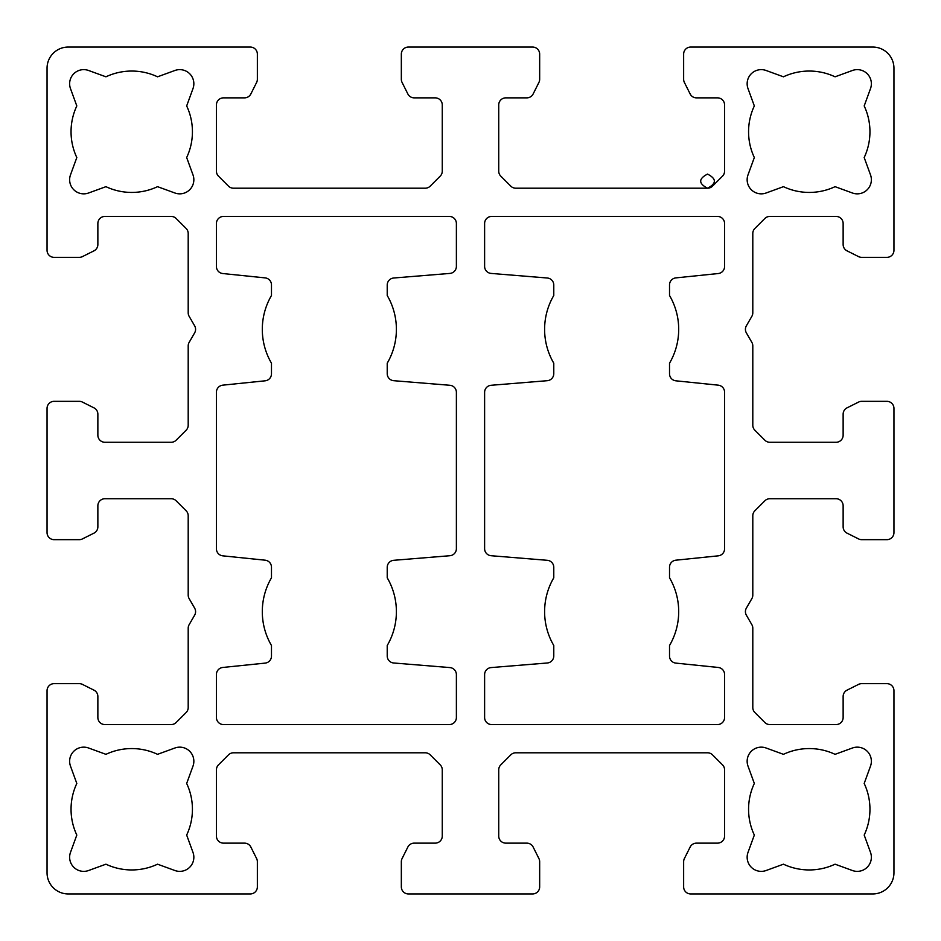 <?xml version="1.0" encoding="UTF-8"?>
<svg xmlns="http://www.w3.org/2000/svg" width="941" height="941" viewBox="0 0 941 941"><rect width="100%" height="100%" fill="white"/><g stroke="black" fill="none" stroke-linecap="round" stroke-linejoin="round"><path stroke-width="1.41" d="M718.23 273.537A7.058 7.058 0 0 0 724.57 266.515L724.57 223.488L724.57 266.515A7.058 7.058 0 0 1 718.23 273.537L675.861 277.889L718.23 273.537M47.05 690.694A7.058 7.058 0 0 1 54.108 683.637A7.058 7.058 0 0 0 47.05 690.694L47.05 872.778L47.05 690.694M256.622 858.58A7.058 7.058 0 0 1 257.364 861.744L257.364 886.893A7.058 7.058 0 0 1 250.306 893.95L68.222 893.95A21.172 21.172 0 0 1 47.05 872.778A21.172 21.172 0 0 0 68.222 893.95L250.306 893.95A7.058 7.058 0 0 0 257.364 886.893L257.364 861.744A7.058 7.058 0 0 0 256.622 858.58L250.847 847.041A7.058 7.058 0 0 0 244.531 843.136L223.488 843.136A7.058 7.058 0 0 1 216.43 836.078L216.43 769.844A7.058 7.058 0 0 1 218.5 764.845L228.475 754.87A7.058 7.058 0 0 1 233.474 752.8L425.226 752.8A7.058 7.058 0 0 1 430.225 754.87L440.2 764.845A7.058 7.058 0 0 1 442.27 769.844L442.27 836.078A7.058 7.058 0 0 1 435.213 843.136L414.169 843.136A7.058 7.058 0 0 0 407.853 847.041L402.078 858.58A7.058 7.058 0 0 0 401.337 861.744L401.337 886.893A7.058 7.058 0 0 0 408.394 893.95L532.606 893.95A7.058 7.058 0 0 0 539.663 886.893L539.663 861.744A7.058 7.058 0 0 0 538.922 858.58L533.147 847.041A7.058 7.058 0 0 0 526.831 843.136L505.788 843.136A7.058 7.058 0 0 1 498.73 836.078L498.73 769.844A7.058 7.058 0 0 1 500.8 764.845L510.775 754.87A7.058 7.058 0 0 1 515.774 752.8L707.526 752.8A7.058 7.058 0 0 1 712.525 754.87L722.5 764.845A7.058 7.058 0 0 1 724.57 769.844L724.57 836.078A7.058 7.058 0 0 1 717.513 843.136L696.469 843.136A7.058 7.058 0 0 0 690.153 847.041L684.378 858.58A7.058 7.058 0 0 0 683.637 861.744L683.637 886.893A7.058 7.058 0 0 0 690.694 893.95L872.778 893.95A21.172 21.172 0 0 0 893.95 872.778L893.95 690.694A7.058 7.058 0 0 0 886.893 683.637L861.744 683.637A7.058 7.058 0 0 0 858.58 684.378L847.041 690.153A7.058 7.058 0 0 0 843.136 696.469L843.136 717.513A7.058 7.058 0 0 1 836.078 724.57L769.844 724.57A7.058 7.058 0 0 1 764.845 722.5L754.87 712.525A7.058 7.058 0 0 1 752.8 707.526L752.8 628.212A7.058 7.058 0 0 0 751.859 624.683L746.366 615.179A7.058 7.058 0 0 1 746.366 608.121L751.859 598.617A7.058 7.058 0 0 0 752.8 595.088L752.8 515.774A7.058 7.058 0 0 1 754.87 510.775L764.845 500.8A7.058 7.058 0 0 1 769.844 498.73L836.078 498.73A7.058 7.058 0 0 1 843.136 505.788L843.136 526.831A7.058 7.058 0 0 0 847.041 533.147L858.58 538.922A7.058 7.058 0 0 0 861.744 539.663L886.893 539.663A7.058 7.058 0 0 0 893.95 532.606L893.95 408.394A7.058 7.058 0 0 0 886.893 401.337L861.744 401.337A7.058 7.058 0 0 0 858.58 402.078L847.041 407.853A7.058 7.058 0 0 0 843.136 414.169L843.136 435.213A7.058 7.058 0 0 1 836.078 442.27L769.844 442.27A7.058 7.058 0 0 1 764.845 440.2L754.87 430.225A7.058 7.058 0 0 1 752.8 425.226L752.8 345.912A7.058 7.058 0 0 0 751.859 342.383L746.366 332.879A7.058 7.058 0 0 1 746.366 325.821L751.859 316.317A7.058 7.058 0 0 0 752.8 312.788L752.8 233.474A7.058 7.058 0 0 1 754.87 228.475L764.845 218.5A7.058 7.058 0 0 1 769.844 216.43L836.078 216.43A7.058 7.058 0 0 1 843.136 223.488L843.136 244.531A7.058 7.058 0 0 0 847.041 250.847L858.58 256.622A7.058 7.058 0 0 0 861.744 257.364L886.893 257.364A7.058 7.058 0 0 0 893.95 250.306L893.95 68.222A21.172 21.172 0 0 0 872.778 47.05L690.694 47.05A7.058 7.058 0 0 0 683.637 54.108L683.637 79.256A7.058 7.058 0 0 0 684.378 82.42L690.153 93.959A7.058 7.058 0 0 0 696.469 97.864L717.513 97.864A7.058 7.058 0 0 1 724.57 104.922L724.57 171.156A7.058 7.058 0 0 1 722.5 176.155L712.525 186.13A7.058 7.058 0 0 1 707.526 188.2L515.774 188.2A7.058 7.058 0 0 1 510.775 186.13L500.8 176.155A7.058 7.058 0 0 1 498.73 171.156L498.73 104.922A7.058 7.058 0 0 1 505.788 97.864L526.831 97.864A7.058 7.058 0 0 0 533.147 93.959L538.922 82.42A7.058 7.058 0 0 0 539.663 79.256L539.663 54.108A7.058 7.058 0 0 0 532.606 47.05L408.394 47.05A7.058 7.058 0 0 0 401.337 54.108L401.337 79.256A7.058 7.058 0 0 0 402.078 82.42L407.853 93.959A7.058 7.058 0 0 0 414.169 97.864L435.213 97.864A7.058 7.058 0 0 1 442.27 104.922L442.27 171.156A7.058 7.058 0 0 1 440.2 176.155L430.225 186.13A7.058 7.058 0 0 1 425.226 188.2L233.474 188.2A7.058 7.058 0 0 1 228.475 186.13L218.5 176.155A7.058 7.058 0 0 1 216.43 171.156L216.43 104.922A7.058 7.058 0 0 1 223.488 97.864L244.531 97.864A7.058 7.058 0 0 0 250.847 93.959L256.622 82.42A7.058 7.058 0 0 0 257.364 79.256L257.364 54.108A7.058 7.058 0 0 0 250.306 47.05L68.222 47.05A21.172 21.172 0 0 0 47.05 68.222L47.05 250.306A7.058 7.058 0 0 0 54.108 257.364L79.256 257.364A7.058 7.058 0 0 0 82.42 256.622L93.959 250.847A7.058 7.058 0 0 0 97.864 244.531L97.864 223.488A7.058 7.058 0 0 1 104.922 216.43L171.156 216.43A7.058 7.058 0 0 1 176.155 218.5L186.13 228.475A7.058 7.058 0 0 1 188.2 233.474L188.2 312.788A7.058 7.058 0 0 0 189.141 316.317L194.634 325.821A7.058 7.058 0 0 1 194.634 332.879L189.141 342.383A7.058 7.058 0 0 0 188.2 345.912L188.2 425.226A7.058 7.058 0 0 1 186.13 430.225L176.155 440.2A7.058 7.058 0 0 1 171.156 442.27L104.922 442.27A7.058 7.058 0 0 1 97.864 435.213L97.864 414.169A7.058 7.058 0 0 0 93.959 407.853L82.42 402.078A7.058 7.058 0 0 0 79.256 401.337L54.108 401.337A7.058 7.058 0 0 0 47.05 408.394L47.05 532.606A7.058 7.058 0 0 0 54.108 539.663L79.256 539.663A7.058 7.058 0 0 0 82.42 538.922L93.959 533.147A7.058 7.058 0 0 0 97.864 526.831L97.864 505.788A7.058 7.058 0 0 1 104.922 498.73L171.156 498.73A7.058 7.058 0 0 1 176.155 500.8L186.13 510.775A7.058 7.058 0 0 1 188.2 515.774L188.2 595.088A7.058 7.058 0 0 0 189.141 598.617L194.634 608.121A7.058 7.058 0 0 1 194.634 615.179L189.141 624.683A7.058 7.058 0 0 0 188.2 628.212L188.2 707.526A7.058 7.058 0 0 1 186.13 712.525L176.155 722.5A7.058 7.058 0 0 1 171.156 724.57L104.922 724.57A7.058 7.058 0 0 1 97.864 717.513L97.864 696.469A7.058 7.058 0 0 0 93.959 690.153L82.42 684.378A7.058 7.058 0 0 0 79.256 683.637L54.108 683.637L79.256 683.637A7.058 7.058 0 0 1 82.42 684.378L93.959 690.153A7.058 7.058 0 0 1 97.864 696.469L97.864 717.513A7.058 7.058 0 0 0 104.922 724.57L171.156 724.57A7.058 7.058 0 0 0 176.155 722.5L186.13 712.525A7.058 7.058 0 0 0 188.2 707.526L188.2 628.212A7.058 7.058 0 0 1 189.141 624.683M484.615 266.385L484.615 223.488A7.058 7.058 0 0 1 491.673 216.43L717.513 216.43A7.058 7.058 0 0 1 724.57 223.488A7.058 7.058 0 0 0 717.513 216.43L491.673 216.43A7.058 7.058 0 0 0 484.615 223.488L484.615 266.385A7.058 7.058 0 0 0 491.096 273.419A7.058 7.058 0 0 1 484.615 266.385M675.861 277.889A7.058 7.058 0 0 0 669.522 284.911L669.522 295.498A67.046 67.046 0 0 1 669.522 363.202L669.522 373.789A7.058 7.058 0 0 0 675.861 380.811L718.23 385.163A7.058 7.058 0 0 1 724.57 392.185L724.57 548.815A7.058 7.058 0 0 1 718.23 555.837L675.861 560.189A7.058 7.058 0 0 0 669.522 567.211L669.522 577.798A67.046 67.046 0 0 1 669.522 645.502L669.522 656.089A7.058 7.058 0 0 0 675.861 663.111L718.23 667.463A7.058 7.058 0 0 1 724.57 674.485L724.57 717.513A7.058 7.058 0 0 1 717.513 724.57L491.673 724.57A7.058 7.058 0 0 1 484.615 717.513L484.615 674.615A7.058 7.058 0 0 1 491.096 667.581L547.297 662.993A7.058 7.058 0 0 0 553.779 655.959L553.779 645.502A67.046 67.046 0 0 1 553.779 577.798L553.779 567.341A7.058 7.058 0 0 0 547.297 560.307L491.096 555.719A7.058 7.058 0 0 1 484.615 548.685L484.615 392.315A7.058 7.058 0 0 1 491.096 385.281L547.297 380.693A7.058 7.058 0 0 0 553.779 373.659L553.779 363.202A67.046 67.046 0 0 1 553.779 295.498L553.779 285.041A7.058 7.058 0 0 0 547.297 278.007L491.096 273.419L547.297 278.007A7.058 7.058 0 0 1 553.779 285.041L553.779 295.498A67.046 67.046 0 0 0 553.779 363.202L553.779 373.659A7.058 7.058 0 0 1 547.297 380.693L491.096 385.281A7.058 7.058 0 0 0 484.615 392.315L484.615 548.685A7.058 7.058 0 0 0 491.096 555.719L547.297 560.307A7.058 7.058 0 0 1 553.779 567.341L553.779 577.798A67.046 67.046 0 0 0 553.779 645.502L553.779 655.959A7.058 7.058 0 0 1 547.297 662.993L491.096 667.581A7.058 7.058 0 0 0 484.615 674.615L484.615 717.513A7.058 7.058 0 0 0 491.673 724.57L717.513 724.57A7.058 7.058 0 0 0 724.57 717.513L724.57 674.485A7.058 7.058 0 0 0 718.23 667.463L675.861 663.111A7.058 7.058 0 0 1 669.522 656.089L669.522 645.502A67.046 67.046 0 0 0 669.522 577.798L669.522 567.211A7.058 7.058 0 0 1 675.861 560.189L718.23 555.837A7.058 7.058 0 0 0 724.57 548.815L724.57 392.185A7.058 7.058 0 0 0 718.23 385.163L675.861 380.811A7.058 7.058 0 0 1 669.522 373.789L669.522 363.202A67.046 67.046 0 0 0 669.522 295.498L669.522 284.911A7.058 7.058 0 0 1 675.861 277.889M870.519 88.572L864.191 105.933A60.695 60.695 0 0 1 864.191 157.547L870.519 174.908A14.115 14.115 0 0 1 852.428 192.999L835.067 186.671A60.695 60.695 0 0 1 783.453 186.671L766.092 192.999A14.115 14.115 0 0 1 748.001 174.908L754.329 157.547A60.695 60.695 0 0 1 754.329 105.933L748.001 88.572A14.115 14.115 0 0 1 766.092 70.481L783.453 76.809A60.695 60.695 0 0 1 835.067 76.809L852.428 70.481A14.115 14.115 0 0 1 870.519 88.572A14.115 14.115 0 0 0 852.428 70.481L835.067 76.809A60.695 60.695 0 0 0 783.453 76.809L766.092 70.481A14.115 14.115 0 0 0 748.001 88.572L754.329 105.933A60.695 60.695 0 0 0 754.329 157.547L748.001 174.908A14.115 14.115 0 0 0 766.092 192.999L783.453 186.671A60.695 60.695 0 0 0 835.067 186.671L852.428 192.999A14.115 14.115 0 0 0 870.519 174.908L864.191 157.547A60.695 60.695 0 0 0 864.191 105.933L870.519 88.572M174.908 870.519L157.547 864.191A60.695 60.695 0 0 1 105.933 864.191L88.572 870.519A14.115 14.115 0 0 1 70.481 852.428L76.809 835.067A60.695 60.695 0 0 1 76.809 783.453L70.481 766.092A14.115 14.115 0 0 1 88.572 748.001L105.933 754.329A60.695 60.695 0 0 1 157.547 754.329L174.908 748.001A14.115 14.115 0 0 1 192.999 766.092L186.671 783.453A60.695 60.695 0 0 1 186.671 835.067L192.999 852.428A14.115 14.115 0 0 1 174.908 870.519A14.115 14.115 0 0 0 192.999 852.428L186.671 835.067A60.695 60.695 0 0 0 186.671 783.453L192.999 766.092A14.115 14.115 0 0 0 174.908 748.001L157.547 754.329A60.695 60.695 0 0 0 105.933 754.329L88.572 748.001A14.115 14.115 0 0 0 70.481 766.092L76.809 783.453A60.695 60.695 0 0 0 76.809 835.067L70.481 852.428A14.115 14.115 0 0 0 88.572 870.519L105.933 864.191A60.695 60.695 0 0 0 157.547 864.191L174.908 870.519M748.001 852.428L754.329 835.067A60.695 60.695 0 0 1 754.329 783.453L748.001 766.092A14.115 14.115 0 0 1 766.092 748.001L783.453 754.329A60.695 60.695 0 0 1 835.067 754.329L852.428 748.001A14.115 14.115 0 0 1 870.519 766.092L864.191 783.453A60.695 60.695 0 0 1 864.191 835.067L870.519 852.428A14.115 14.115 0 0 1 852.428 870.519L835.067 864.191A60.695 60.695 0 0 1 783.453 864.191L766.092 870.519A14.115 14.115 0 0 1 748.001 852.428A14.115 14.115 0 0 0 766.092 870.519L783.453 864.191A60.695 60.695 0 0 0 835.067 864.191L852.428 870.519A14.115 14.115 0 0 0 870.519 852.428L864.191 835.067A60.695 60.695 0 0 0 864.191 783.453L870.519 766.092A14.115 14.115 0 0 0 852.428 748.001L835.067 754.329A60.695 60.695 0 0 0 783.453 754.329L766.092 748.001A14.115 14.115 0 0 0 748.001 766.092L754.329 783.453A60.695 60.695 0 0 0 754.329 835.067L748.001 852.428M88.572 70.481L105.933 76.809A60.695 60.695 0 0 1 157.547 76.809L174.908 70.481A14.115 14.115 0 0 1 192.999 88.572L186.671 105.933A60.695 60.695 0 0 1 186.671 157.547L192.999 174.908A14.115 14.115 0 0 1 174.908 192.999L157.547 186.671A60.695 60.695 0 0 1 105.933 186.671L88.572 192.999A14.115 14.115 0 0 1 70.481 174.908L76.809 157.547A60.695 60.695 0 0 1 76.809 105.933L70.481 88.572A14.115 14.115 0 0 1 88.572 70.481A14.115 14.115 0 0 0 70.481 88.572L76.809 105.933A60.695 60.695 0 0 0 76.809 157.547L70.481 174.908A14.115 14.115 0 0 0 88.572 192.999L105.933 186.671A60.695 60.695 0 0 0 157.547 186.671L174.908 192.999A14.115 14.115 0 0 0 192.999 174.908L186.671 157.547A60.695 60.695 0 0 0 186.671 105.933L192.999 88.572A14.115 14.115 0 0 0 174.908 70.481L157.547 76.809A60.695 60.695 0 0 0 105.933 76.809L88.572 70.481M223.488 724.57A7.058 7.058 0 0 1 216.43 717.513L216.43 674.485A7.058 7.058 0 0 1 222.77 667.463L265.139 663.111A7.058 7.058 0 0 0 271.478 656.089L271.478 645.502A67.046 67.046 0 0 1 271.478 577.798L271.478 567.211A7.058 7.058 0 0 0 265.139 560.189L222.77 555.837A7.058 7.058 0 0 1 216.43 548.815L216.43 392.185A7.058 7.058 0 0 1 222.77 385.163L265.139 380.811A7.058 7.058 0 0 0 271.478 373.789L271.478 363.202A67.046 67.046 0 0 1 271.478 295.498L271.478 284.911A7.058 7.058 0 0 0 265.139 277.889L222.77 273.537A7.058 7.058 0 0 1 216.43 266.515L216.43 223.488A7.058 7.058 0 0 1 223.488 216.43L449.327 216.43A7.058 7.058 0 0 1 456.385 223.488L456.385 266.385A7.058 7.058 0 0 1 449.904 273.419L393.703 278.007A7.058 7.058 0 0 0 387.221 285.041L387.221 295.498A67.046 67.046 0 0 1 387.221 363.202L387.221 373.659A7.058 7.058 0 0 0 393.703 380.693L449.904 385.281A7.058 7.058 0 0 1 456.385 392.315L456.385 548.685A7.058 7.058 0 0 1 449.904 555.719L393.703 560.307A7.058 7.058 0 0 0 387.221 567.341L387.221 577.798A67.046 67.046 0 0 1 387.221 645.502L387.221 655.959A7.058 7.058 0 0 0 393.703 662.993L449.904 667.581A7.058 7.058 0 0 1 456.385 674.615L456.385 717.513A7.058 7.058 0 0 1 449.327 724.57L223.488 724.57L449.327 724.57A7.058 7.058 0 0 0 456.385 717.513L456.385 674.615A7.058 7.058 0 0 0 449.904 667.581L393.703 662.993A7.058 7.058 0 0 1 387.221 655.959L387.221 645.502A67.046 67.046 0 0 0 387.221 577.798L387.221 567.341A7.058 7.058 0 0 1 393.703 560.307L449.904 555.719A7.058 7.058 0 0 0 456.385 548.685L456.385 392.315A7.058 7.058 0 0 0 449.904 385.281L393.703 380.693A7.058 7.058 0 0 1 387.221 373.659L387.221 363.202A67.046 67.046 0 0 0 387.221 295.498L387.221 285.041A7.058 7.058 0 0 1 393.703 278.007L449.904 273.419A7.058 7.058 0 0 0 456.385 266.385L456.385 223.488A7.058 7.058 0 0 0 449.327 216.43L223.488 216.43A7.058 7.058 0 0 0 216.43 223.488L216.43 266.515A7.058 7.058 0 0 0 222.77 273.537L265.139 277.889A7.058 7.058 0 0 1 271.478 284.911L271.478 295.498A67.046 67.046 0 0 0 271.478 363.202L271.478 373.789A7.058 7.058 0 0 1 265.139 380.811L222.77 385.163A7.058 7.058 0 0 0 216.43 392.185L216.43 548.815A7.058 7.058 0 0 0 222.77 555.837L265.139 560.189A7.058 7.058 0 0 1 271.478 567.211L271.478 577.798A67.046 67.046 0 0 0 271.478 645.502L271.478 656.089A7.058 7.058 0 0 1 265.139 663.111L222.77 667.463A7.058 7.058 0 0 0 216.43 674.485L216.43 717.513A7.058 7.058 0 0 0 223.488 724.57M761.269 193.846A14.115 14.115 0 0 0 766.092 192.999M194.634 615.179A7.058 7.058 0 0 0 194.634 608.121L189.141 598.617A7.058 7.058 0 0 1 188.2 595.088L188.2 515.774A7.058 7.058 0 0 0 186.13 510.775L176.155 500.8A7.058 7.058 0 0 0 171.156 498.73L104.922 498.73A7.058 7.058 0 0 0 97.864 505.788L97.864 526.831A7.058 7.058 0 0 1 93.959 533.147L82.42 538.922A7.058 7.058 0 0 1 79.256 539.663L54.108 539.663A7.058 7.058 0 0 1 47.05 532.606L47.05 408.394A7.058 7.058 0 0 1 54.108 401.337L79.256 401.337A7.058 7.058 0 0 1 82.42 402.078L93.959 407.853A7.058 7.058 0 0 1 97.864 414.169L97.864 435.213A7.058 7.058 0 0 0 104.922 442.27L171.156 442.27A7.058 7.058 0 0 0 176.155 440.2L186.13 430.225A7.058 7.058 0 0 0 188.2 425.226L188.2 345.912A7.058 7.058 0 0 1 189.141 342.383L194.634 332.879A7.058 7.058 0 0 0 194.634 325.821L189.141 316.317A7.058 7.058 0 0 1 188.2 312.788L188.2 233.474A7.058 7.058 0 0 0 186.13 228.475L176.155 218.5A7.058 7.058 0 0 0 171.156 216.43L104.922 216.43A7.058 7.058 0 0 0 97.864 223.488L97.864 244.531A7.058 7.058 0 0 1 93.959 250.847M82.42 256.622A7.058 7.058 0 0 1 79.256 257.364L54.108 257.364A7.058 7.058 0 0 1 47.05 250.306L47.05 68.222A21.172 21.172 0 0 1 68.222 47.05L250.306 47.05A7.058 7.058 0 0 1 257.364 54.108L257.364 79.256A7.058 7.058 0 0 1 256.622 82.42L250.847 93.959A7.058 7.058 0 0 1 244.531 97.864L223.488 97.864A7.058 7.058 0 0 0 216.43 104.922L216.43 171.156A7.058 7.058 0 0 0 218.5 176.155L228.475 186.13A7.058 7.058 0 0 0 233.474 188.2L425.226 188.2A7.058 7.058 0 0 0 430.225 186.13L440.2 176.155A7.058 7.058 0 0 0 442.27 171.156L442.27 104.922A7.058 7.058 0 0 0 435.213 97.864L414.169 97.864A7.058 7.058 0 0 1 407.853 93.959L402.078 82.42A7.058 7.058 0 0 1 401.337 79.256L401.337 54.108A7.058 7.058 0 0 1 408.394 47.05L532.606 47.05A7.058 7.058 0 0 1 539.663 54.108L539.663 79.256A7.058 7.058 0 0 1 538.922 82.42L533.147 93.959A7.058 7.058 0 0 1 526.831 97.864L505.788 97.864A7.058 7.058 0 0 0 498.73 104.922L498.73 171.156A7.058 7.058 0 0 0 500.8 176.155L510.775 186.13A7.058 7.058 0 0 0 515.774 188.2L707.526 188.2C716.642 183.495 716.642 178.79 707.526 174.085C698.422 178.79 698.422 183.495 707.526 188.2A7.058 7.058 0 0 0 712.525 186.13L722.5 176.155A7.058 7.058 0 0 0 724.57 171.156L724.57 104.922A7.058 7.058 0 0 0 717.513 97.864L696.469 97.864A7.058 7.058 0 0 1 690.153 93.959L684.378 82.42A7.058 7.058 0 0 1 683.637 79.256L683.637 54.108A7.058 7.058 0 0 1 690.694 47.05L872.778 47.05A21.172 21.172 0 0 1 893.95 68.222L893.95 250.306A7.058 7.058 0 0 1 886.893 257.364L861.744 257.364A7.058 7.058 0 0 1 858.58 256.622L847.041 250.847A7.058 7.058 0 0 1 843.136 244.531L843.136 223.488A7.058 7.058 0 0 0 836.078 216.43L769.844 216.43A7.058 7.058 0 0 0 764.845 218.5L754.87 228.475A7.058 7.058 0 0 0 752.8 233.474L752.8 312.788A7.058 7.058 0 0 1 751.859 316.317L746.366 325.821A7.058 7.058 0 0 0 746.366 332.879L751.859 342.383A7.058 7.058 0 0 1 752.8 345.912L752.8 425.226A7.058 7.058 0 0 0 754.87 430.225L764.845 440.2A7.058 7.058 0 0 0 769.844 442.27L836.078 442.27A7.058 7.058 0 0 0 843.136 435.213L843.136 414.169A7.058 7.058 0 0 1 847.041 407.853L858.58 402.078A7.058 7.058 0 0 1 861.744 401.337L886.893 401.337A7.058 7.058 0 0 1 893.95 408.394L893.95 532.606A7.058 7.058 0 0 1 886.893 539.663L861.744 539.663A7.058 7.058 0 0 1 858.58 538.922L847.041 533.147A7.058 7.058 0 0 1 843.136 526.831L843.136 505.788A7.058 7.058 0 0 0 836.078 498.73L769.844 498.73A7.058 7.058 0 0 0 764.845 500.8L754.87 510.775A7.058 7.058 0 0 0 752.8 515.774L752.8 595.088A7.058 7.058 0 0 1 751.859 598.617L746.366 608.121A7.058 7.058 0 0 0 746.366 615.179L751.859 624.683A7.058 7.058 0 0 1 752.8 628.212L752.8 707.526A7.058 7.058 0 0 0 754.87 712.525L764.845 722.5A7.058 7.058 0 0 0 769.844 724.57L836.078 724.57A7.058 7.058 0 0 0 843.136 717.513L843.136 696.469A7.058 7.058 0 0 1 847.041 690.153L858.58 684.378A7.058 7.058 0 0 1 861.744 683.637L886.893 683.637A7.058 7.058 0 0 1 893.95 690.694L893.95 872.778A21.172 21.172 0 0 1 872.778 893.95L690.694 893.95A7.058 7.058 0 0 1 683.637 886.893L683.637 861.744A7.058 7.058 0 0 1 684.378 858.58L690.153 847.041A7.058 7.058 0 0 1 696.469 843.136L717.513 843.136A7.058 7.058 0 0 0 724.57 836.078L724.57 769.844A7.058 7.058 0 0 0 722.5 764.845L712.525 754.87A7.058 7.058 0 0 0 707.526 752.8L515.774 752.8A7.058 7.058 0 0 0 510.775 754.87L500.8 764.845A7.058 7.058 0 0 0 498.73 769.844L498.73 836.078A7.058 7.058 0 0 0 505.788 843.136L526.831 843.136A7.058 7.058 0 0 1 533.147 847.041L538.922 858.58A7.058 7.058 0 0 1 539.663 861.744L539.663 886.893A7.058 7.058 0 0 1 532.606 893.95L408.394 893.95A7.058 7.058 0 0 1 401.337 886.893L401.337 861.744A7.058 7.058 0 0 1 402.078 858.58L407.853 847.041A7.058 7.058 0 0 1 414.169 843.136L435.213 843.136A7.058 7.058 0 0 0 442.27 836.078L442.27 769.844A7.058 7.058 0 0 0 440.2 764.845L430.225 754.87A7.058 7.058 0 0 0 425.226 752.8L233.474 752.8A7.058 7.058 0 0 0 228.475 754.87L218.5 764.845A7.058 7.058 0 0 0 216.43 769.844L216.43 836.078A7.058 7.058 0 0 0 223.488 843.136L244.531 843.136A7.058 7.058 0 0 1 250.847 847.041M708.314 188.153L712.525 186.13"/></g></svg>

